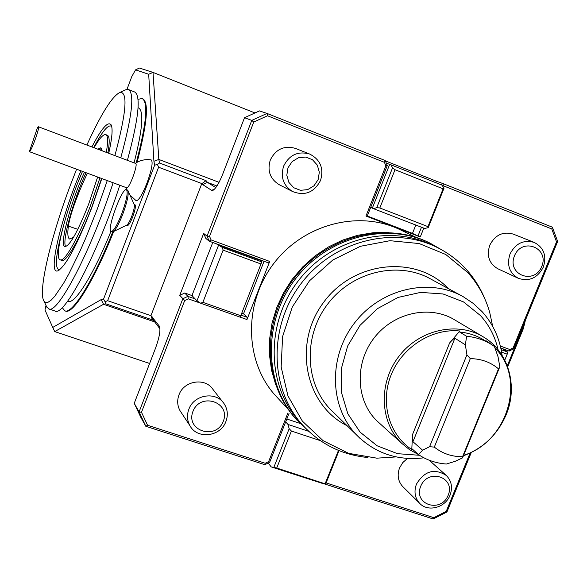<?xml version="1.0" encoding="UTF-8"?>
<svg xmlns="http://www.w3.org/2000/svg" width="587" height="587" viewBox="0 0 587 587"><rect width="100%" height="100%" fill="white"/><g stroke="black" fill="none" stroke-linecap="round" stroke-linejoin="round"><path stroke-width="0.88" d="M73.602 237.185L69.692 239.041C67.791 238.19 67.351 233.89 68.378 226.134C70.301 212.428 80.485 187.627 87.426 173.253M76.589 169.225L70.924 183.782C51.113 235.952 37.803 291.357 43.886 300.962L45.632 302.503L48.053 302.261L51.12 300.184L54.789 296.266L63.726 283.037L68.848 273.894L79.92 251.295L85.665 238.249L96.965 209.933L107.26 180.613M114.883 155.606C126.432 112.322 128.091 91.271 119.843 92.46C112.058 96.363 101.067 113.893 86.876 145.048M80.911 170.832C61.202 217.007 47.239 275.266 57.864 270.834C65.737 266.278 77.044 245.227 91.792 207.673L101.815 178.595M108.734 153.288C112.183 137.85 112.968 128.348 111.075 124.782C107.913 121.032 101.522 128.421 91.902 146.941M466.914 354.864L470.297 358.642L434.314 447.103L429.589 446.7L466.914 354.864L465.366 344.826L454.881 338.244L412.954 441.71C412.522 440.918 412.39 438.511 412.551 434.483L411.773 449.539L411.355 449.26C388.829 434.314 379.936 402.227 391.25 374.579C402.411 346.88 432.098 328.14 459.819 330.995L459.68 332.037C468.624 332.88 476.82 335.595 484.26 340.181L489.94 343.593M470.297 358.642C481.113 358.745 490.512 362.142 498.495 368.834L499.816 366.78L462.571 457.867L462.578 456.679C451.88 456.781 442.459 453.59 434.314 447.103M462.578 456.679L498.495 368.834M459.68 332.037L466.621 336.278C475.668 337.129 483.945 339.866 491.466 344.503L494.386 346.447L498.033 356.727L499.816 366.78M462.571 457.867L455.336 461.25L446.421 464.016C436.214 463.312 426.932 460.193 418.568 454.661L412.265 449.004L411.773 449.539M466.621 336.278L465.366 344.826M459.819 330.995L449.627 342.947C452.372 339.822 454.118 338.251 454.881 338.244M429.589 446.7L422.574 450.2L412.954 441.71M422.574 450.2L418.568 454.661M463.62 455.307C507.77 441.93 526.612 378.688 494.914 347.908M491.07 344.261L486.696 340.856L487.056 341.861M418.487 454.587L409.653 449.752L401.757 443.361C379.694 422.28 378.189 382.893 399.013 356.214C419.588 329.336 457.977 321.001 483.82 337.202C508.694 352.039 518.24 386.422 506.089 414.899C497.446 434.703 483.226 448.336 463.422 455.791M482.294 336.292L455.02 320.076C430.271 304.58 393.664 312.416 374.132 337.936C354.357 363.265 355.905 400.789 377.03 420.974L379.804 423.484M332.191 411.208L330.254 409.242C304.55 382.533 303.259 335.39 328.177 303.428C352.831 271.26 398.668 260.775 430.865 279.089L461.646 295.833M396.144 456.913L376.839 458.168L348.634 453.347L323.158 440.727L302.371 421.128L287.96 395.917L281.151 366.97L282.604 336.527L292.289 307.008L309.488 280.799L332.814 260.012L360.381 246.298L389.951 240.699L419.162 243.546L445.768 254.494L467.788 272.559C478.045 284.005 485.339 297.22 489.668 312.196L492.698 326.431M367.961 457.537C341.003 454.859 318.602 443.339 300.757 422.978C269.176 386.121 268.956 324.86 301.601 282.905C333.981 240.743 393.187 225.687 436.64 247.186C448.035 252.784 457.97 260.239 466.438 269.572C474.333 278.348 480.533 288.254 485.023 299.282M302.012 424.423L297.697 419.654C266.322 383.047 266.087 322.248 298.475 280.623C330.598 238.792 389.364 223.867 432.531 245.219L435.407 246.599M308.16 430.814L294.887 417.805C263.526 381.095 263.314 320.245 295.731 278.59C327.876 236.722 386.686 221.761 429.948 243.077L441.879 249.937M297.117 420.358L293.816 416.631C262.521 380.009 262.308 319.328 294.63 277.783C326.688 236.04 385.343 221.123 428.503 242.387L428.745 242.504M275.787 384.947L271.524 370.155L269.44 354.702L269.616 338.919L272.045 323.144L276.69 307.72L283.455 292.994L292.201 279.28L302.738 266.88L314.83 256.079L328.214 247.09L342.588 240.127L357.637 235.314L373.038 232.745L388.447 232.467M416.234 237.427L400.583 229.943C359.714 209.742 304.352 223.647 274.217 262.903C243.818 301.96 244.192 359.185 273.894 393.833L288.32 409.484M269.719 261.435L268.553 262.925L209.236 241.191L211.093 239.922L269.719 261.435L246.98 319.541L240.164 317.134M264.055 261.274L243.524 313.788L247.266 317.325L246.98 319.541M423.799 228.138L420.277 236.943L365.958 216.045L385.85 165.872L387.273 165.593L367.117 216.434L365.958 216.045M420.277 236.943L417.973 236.003L421.481 227.242M367.286 216.009L412.47 233.399L417.973 236.003M46.38 306.194L48.596 308.813C57.203 315.483 90.89 251.5 113.108 182.784M120.761 157.822C132.112 116.153 134.687 93.399 128.494 89.569L126.146 89.598L124.818 90.2M48.831 308.894L54.907 310.963C63.77 317.714 97.669 253.907 119.785 185.265M127.401 160.332C138.642 118.677 141.078 95.908 134.716 92.012L128.494 89.569M121.788 213.675C117.121 225.379 113.585 231.322 111.178 231.52C106.225 230.588 122.118 187.004 126.44 189.689C128.208 192.059 126.66 200.057 121.788 213.675M525.394 320.275L523.362 328.573L507.689 366.86M126.44 189.689L127.907 190.489C128.942 194.026 127.254 201.884 122.844 214.057C118.728 224.476 115.382 230.412 112.807 231.887L111.178 231.52M126.146 189.645L126.557 188.383M134.085 162.848C142.582 129.389 144.072 111.068 138.532 107.876L138.062 107.7M67.637 301.212L67.997 301.336C74.534 304.873 93.164 275.457 110.943 231.366M29.35 151.651L37.561 127.423L38.36 126.748L135.597 163.421C138.437 163.78 129.522 188.398 126.763 187.825L29.35 151.651C31.162 151.872 40.261 126.741 38.36 126.748M507.285 365.774L522.687 328.162L523.362 328.573M522.232 327.994L522.687 328.162L523.553 324.772M128.047 190.804L134.203 204.555C134.739 206.375 133.917 210.293 131.73 216.317C129.69 221.475 128.003 224.432 126.675 225.188L113.196 231.696M62.222 307.581L64.783 310.802C72.01 314.801 92.981 281.481 112.77 231.894M136.243 162.76C146.493 123.666 148.474 102.255 142.179 98.535L138.018 99.298M541.742 266.476C549.623 247.758 522.07 236.884 514.461 255.873C506.669 274.76 534.251 285.311 541.742 266.476M448.167 495.303C455.82 477.121 428.092 467.846 420.71 486.271C413.145 504.607 440.903 513.574 448.167 495.303M223.287 421.327C231.058 402.139 200.438 391.896 192.969 411.355C185.309 430.719 215.95 440.624 223.287 421.327M318.147 179.571L319.328 172.196L317.303 165.108L312.46 159.708L305.746 157.074L298.49 157.742L292.143 161.586L287.968 167.845L286.808 175.264L288.877 182.366L293.757 187.737L300.478 190.32L307.691 189.623L313.994 185.785L318.147 179.571M126.528 225.254L127.386 225.569C128.641 225.481 130.439 222.524 132.772 216.698C135.193 209.919 135.935 205.927 134.995 204.716L134.13 204.393M254.963 112.953L153.009 72.406L158.835 159.444L159.51 163.003L206.037 180.642L201.928 183.606L158.6 167.222L157.433 164.47L154.638 165.174L153.919 161.286L148.687 74.263L135.56 69.868L131.804 76.552L126.946 89.407M157.433 164.47L159.51 163.003M46.013 305.416L44.964 309.936L52.749 327.436L101.169 299.597L103.554 299.077L105.051 301.696L107.641 300.691L151.057 315.725L152.393 319.9L105.755 303.795L105.051 301.696M105.755 303.795L103.561 304.271L54.73 331.589L149.626 363.478M113.717 231.447C93.854 281.364 72.693 315.058 65.414 311.015L65.025 310.883M142.179 98.535L142.795 98.777C149.069 102.454 147.168 123.622 137.101 162.276M135.355 163.325C140.198 160.2 145.481 159.055 151.211 159.899C153.2 161.88 151.813 169.562 147.036 182.931C142.215 194.891 138.576 200.82 136.118 200.703L129.918 194.987M543.364 267.048C546.857 255.719 543.804 247.509 534.199 242.416C523.604 239.496 515.533 243.385 509.986 254.076C506.603 264.906 509.347 272.97 518.233 278.26C529.114 281.855 537.494 278.121 543.364 267.048M504.776 360.095L507.197 354.166L501.599 352.119M450.031 495.201C452.797 487.511 451.579 480.951 446.369 475.529C434.475 468 424.504 470.877 416.447 484.15C413.813 491.451 414.826 497.783 419.492 503.154C427.674 512.451 445.379 507.784 450.031 495.201M225.936 421.444C228.255 415.053 227.624 409.117 224.051 403.636C216.119 391.037 193.937 394.493 188.86 409.242C186.739 415.038 187.106 420.527 189.939 425.714C197.166 439.641 220.675 436.757 225.936 421.444M320.531 180.436C323.995 168.462 320.407 159.686 309.767 154.095C298.079 150.8 289.369 154.799 283.638 166.099C280.337 177.113 283.316 185.595 292.583 191.545C304.851 196.197 314.162 192.499 320.531 180.436M217.762 244.684L222.304 247.413L261.765 261.861L261.919 261.186L261.068 260.547L217.682 244.794L216.508 243.854M222.304 247.413L223.126 250.15L260.98 263.989L261.765 261.861M223.126 250.15L202.875 302.349L240.758 315.725L260.98 263.989M206.037 180.642L207.49 182.403L215.803 187.605M159.972 328.845L154.051 321.074L152.393 319.9M158.6 167.222L107.641 300.691M103.554 299.077L154.638 165.174M339.029 450.625L325.653 484.004L322.711 483.505L271.165 466.878L276.719 468.037L325.653 484.004M338.472 450.405L325.147 483.659M320.341 440.639L291.401 431.041L276.719 468.037M52.749 327.436L54.73 331.589M151.057 315.725L159.466 326.306C160.699 330.195 159.356 337.576 155.423 348.451L134.247 403.306L140.873 417.423L145.825 426.294L139.075 411.905L182.821 298.754L187.891 296.362L195.17 298.937L196.983 300.845L218.518 245.285M386.312 163.171L389.687 164.367L372.334 208.143L373.435 208.649L376.737 207.688L392.571 167.787L390.839 164.771L442.033 185.154L444.007 188.244L443.112 188.831L395.014 169.709L392.571 167.787M376.737 207.688L379.826 207.967L395.014 169.709M379.826 207.967L427.967 226.633L443.112 188.831M385.85 165.872L384.434 162.328L267.518 115.764L267.041 113.438L259.461 110.906L244.515 117.708L222.7 174.207C218.966 183.438 215.656 188.845 212.765 190.423L211.665 190.364L202.706 184.597L201.928 183.606M135.56 69.868L139.376 68.026L153.009 72.406L148.687 74.263M202.875 302.349L200.651 303.23L240.156 317.156L240.758 315.725M427.967 226.633L428.224 227.639L444.007 188.244M500.344 346.044L509.868 349.536L513.119 347.93L556.535 241.851L557.65 241.462L513.713 348.81L509.12 351.077L502.729 348.737L507.432 351.958L501.144 349.661M440.617 184.589L442.862 183.533L552.389 227.198L557.65 241.462M552.389 227.198L551.78 228.959L443.486 185.837L442.708 186.211M556.535 241.851L551.78 228.959M534.199 242.416L513.177 234.074C502.89 231.234 495.068 234.983 489.719 245.322C486.462 255.8 489.147 263.607 497.776 268.743L518.233 278.26M507.197 354.166L507.432 351.958M513.119 347.93L513.713 348.81M471.28 452.474L446.92 511.989L446.23 511.372L470.099 453.047M326.093 482.91L433.808 517.683L433.169 518.974L323.716 483.673M446.92 511.989L433.169 518.974M433.808 517.683L446.23 511.372M407.451 458.447L402.763 462.585L399.549 467.942C397.01 475.008 398.008 481.149 402.543 486.366L403.181 487.005M291.401 431.041L289.171 428.715L273.865 467.296M200.563 303.171L188.288 298.849L184.7 300.537L141.482 412.272L139.075 411.905L134.247 403.306M289.061 413.343L269.66 462.285L264.81 464.677L145.825 426.294L147.579 425.267L265.221 463.253L268.655 461.558L287.916 412.954M141.482 412.272L147.579 425.267M222.855 402.102L213.03 389.489C205.34 377.28 183.885 380.574 178.998 394.831C176.958 400.429 177.318 405.742 180.062 410.768L181.236 412.544M184.7 300.537L179.739 295.371L203.667 233.45L205.854 238.432L209.236 241.191L207.028 236.15L251.786 120.386L267.041 113.438L385.285 160.574L387.273 165.593M244.515 117.708L251.786 120.386L253.745 122.045L209.53 236.356L211.093 239.922M267.518 115.764L253.745 122.045M309.767 154.095L295.555 148.438C284.24 145.238 275.824 149.091 270.299 160.002C267.129 170.626 270.027 178.822 278.994 184.582L279.419 184.795M200.651 303.23L196.983 300.845M203.667 233.45L207.028 236.15L209.53 236.356M150.984 315.557L201.759 183.68M289.171 428.715L287.99 424.445L308.725 431.342M264.81 464.677L265.221 463.253M389.695 164.36L390.839 164.771M428.224 227.639L424.687 228.482L373.435 208.649M435.121 182.403L437.073 181.478L442.862 183.533L443.486 185.837M384.434 162.328L385.285 160.574M188.288 298.849L187.891 296.362L184.751 293.008L192.587 295.775M509.868 349.536L509.12 351.077M502.729 348.737L500.806 348.032M505.495 349.749L505.282 350.256M285.686 421.848L287.99 424.445M268.171 463.018L271.165 466.878M269.66 462.285L268.655 461.558M299.994 423.403L286.816 419.001M259.667 259.667L260.613 260.379M212.78 242.482L192.661 293.742L192.573 296.2L195.17 298.937M179.739 295.371L184.751 293.008M241.763 313.165L243.524 313.788M241 315.116L247.266 317.325M372.334 208.136L370.705 207.38M437.073 181.478L385.402 160.882M412.47 233.399L415.809 225.048M111.691 126.447C108.456 123.894 102.454 130.945 93.7 147.616M62.831 228.13C55.596 255.096 54.488 269.029 59.5 269.925M60.292 259.872L61.767 260.386C66.074 262.925 79.949 238.696 91.99 206.624L101.551 178.492M107.898 152.972C109.776 142.186 109.6 136.272 107.362 135.245L105.799 134.65C103.356 134.005 99.438 138.371 94.045 147.748M82.503 171.419C66.206 208.649 53.395 258.229 60.19 259.836C64.475 262.36 78.32 238.117 90.361 206.03L99.929 177.89M106.298 152.371C108.191 141.577 108.023 135.678 105.799 134.65M101.514 148.335L99.379 149.758M86.025 172.732C73.096 200.732 61.613 242.057 65.751 246.65M84.506 172.167C70.844 201.745 59.104 245.476 64.834 246.635C69.75 246.07 77.697 231.894 88.674 204.1L97.625 177.039M102.211 150.83L100.854 147.77L97.831 149.179M68.378 226.134L77.829 229.312M412.551 434.483L449.627 342.947M419.514 455.285L397.487 453.678L377.147 445.797L360.132 432.179L347.849 413.82L341.363 392.16L341.274 368.93L347.643 346.037L359.978 325.403L377.265 308.74L398.052 297.433L420.593 292.392L443.024 293.962L463.539 301.938L480.504 315.601C489.272 325.315 495.135 336.711 498.099 349.764M360.007 438.357L356.448 434.842C329.38 406.71 328.17 356.786 354.643 322.828C380.838 288.65 429.339 277.402 463.231 296.699L473.239 303.406L482.022 311.616M448.351 288.606C416.205 254.545 353.704 260.738 323.503 302.503C292.539 343.711 305.123 405.133 347.137 425.744M219.054 182.322L158.835 159.444L153.919 161.286M101.169 299.597L103.561 304.271L154.697 321.918M216.933 185.976L207.49 182.403L202.706 184.597M214.651 188.985L211.665 190.364M159.73 326.988L159.312 326.071M154.051 321.074L151.938 316.444M401.757 443.361L377.03 420.974M502.076 355.326C499.808 338.56 493.175 324.031 482.176 311.734L473.32 303.457L463.231 296.699M330.254 409.242L356.448 434.842C374.954 453.281 397.436 460.934 423.909 457.816M300.757 422.978L297.697 419.654M294.887 417.805L293.816 416.631M43.886 300.962L46.857 307.192M119.843 92.46L126.146 89.598M126.359 187.708L127.115 189.946M402.543 486.366L419.492 503.154M429.156 460.193L445.768 474.986M180.062 410.768L189.939 425.714M278.994 184.582L292.583 191.545M213.235 190.188L212.765 190.423M111.464 125.655L111.075 124.782M58.935 270.313L57.864 270.834"/></g></svg>
